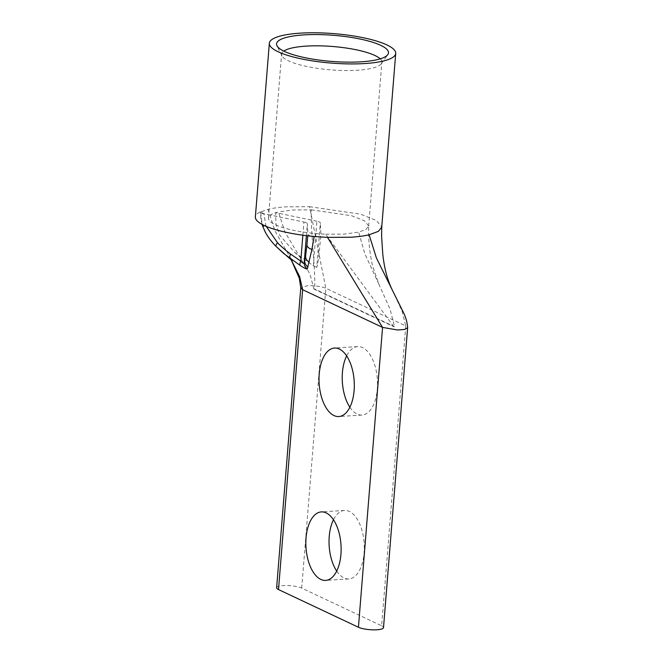 <?xml version="1.0" encoding="UTF-8"?>
<svg xmlns="http://www.w3.org/2000/svg" width="663" height="663" viewBox="0 0 663 663"><rect width="100%" height="100%" fill="white"/><g stroke="black" fill="none" stroke-linecap="round" stroke-linejoin="round"><path stroke-width="0.5" stroke-dasharray="3.31 2.49" d="M276.628 587.75A13.525 3.149 -175.4 0 1 283.234 585.595A13.525 3.149 -175.4 0 1 301.706 588.106L381.631 625.797L405.756 325.947L407.637 327.688M349.882 407.231A34.319 17.553 -93.6 0 0 362.015 415.079A34.319 17.553 -93.6 0 0 377.305 389.057A34.319 17.553 -93.6 0 0 357.705 346.583A34.319 17.553 -93.6 0 0 346.65 355.898M336.696 571.083A34.319 17.553 -93.6 0 0 348.837 578.932A34.319 17.553 -93.6 0 0 364.12 552.917A34.319 17.553 -93.6 0 0 344.52 510.444A34.319 17.553 -93.6 0 0 333.464 519.751M276.065 246.437C270.09 240.487 265.747 233.79 263.045 226.34C261.272 219.967 260.634 215.061 261.123 211.638L261.131 211.48A63.391 14.777 4.6 0 0 255.363 216.95M380.197 58.858A50.289 11.719 -175.4 0 1 381.863 62.214A50.289 11.719 -175.4 0 1 381.25 63.797A50.289 11.719 -175.4 0 1 357.299 70.245A50.289 11.719 -175.4 0 1 281.957 55.808A50.289 11.719 -175.4 0 1 281.601 54.151A50.289 11.719 -175.4 0 1 283.781 51.101M383.512 627.612A13.525 3.149 4.6 0 0 381.631 625.797M301.706 588.106L325.831 288.248L309.58 206.682L286.325 206.839C278.758 207.345 272.642 208.165 267.976 209.301L260.518 212.061L263.957 213.735L270.429 215.077A50.289 11.719 4.6 0 0 268.424 218.003A50.289 11.719 4.6 0 0 307.798 232.705L307.889 234.453C308.278 235.373 310.375 236.053 314.163 236.492M302.858 235.199L303.919 222.039L270.429 215.077A50.289 11.719 4.6 0 1 275.725 212.666L275.949 224.152L279.736 235.183L294.587 252.346L313.309 265.764L316.897 221.227A6.763 1.575 -175.4 0 1 320.328 222.843L316.748 267.388C317.569 265.076 318.812 260.194 320.875 233.956L320.328 222.843M378.987 284.427L364.807 253.714L358.675 232.141L366.017 229.431L368.678 226.058L368.595 234.321C368.976 245.99 370.368 256.772 372.772 266.675L378.987 284.427L390.142 309.389L394.518 326.652L393.797 326.702L325.666 234.221L320.875 233.956A50.289 11.719 4.6 0 1 307.798 232.705L307.359 223.663L306.397 235.655M316.897 221.227L275.725 212.666L278.427 211.936L284.891 231.951L310.002 274.084L313.872 289.002L314.602 288.952C315.919 272.534 310.11 226.274 311.436 209.856L292.98 209.98L278.427 211.936M303.919 222.039A6.763 1.575 -175.4 0 1 307.359 223.663M394.518 326.652L314.602 288.952M313.872 289.002L393.797 326.702M316.748 267.388L313.309 265.764M392.264 289.913L402.068 311.104L405.756 325.947L325.831 288.248C320.577 286.267 314.419 285.43 307.359 285.736L300.762 287.833M368.678 226.058L364.451 220.804L351.589 215.707L311.436 209.856M325.666 234.221L344.114 234.097L358.675 232.141M267.976 209.301L274.971 230.964L292.118 260.675M309.58 206.682L360.68 214.19L376.46 220.514L381.739 227.119M264.653 225.677L265.813 225.246L263.949 213.834A6.763 1.55 -175.9 0 1 260.509 212.218L260.509 212.218A6.763 1.55 -175.9 0 1 261.123 211.638M266.236 226.373L265.813 225.246M311.627 236.243A6.763 1.616 -175.4 0 1 307.881 234.52L307.773 235.821M357.705 346.583L334.508 348.042M344.52 510.444L321.323 511.902M368.678 226.066L381.863 62.214M381.25 63.797L387.805 54.615M362.015 415.079L338.826 416.538M348.837 578.932L325.641 580.398M262.084 224.401L260.949 219.61L260.518 212.061M268.424 218.003L281.601 54.151M281.957 55.808L276.952 45.697M294.587 252.346L301.441 258.272L299.693 256.034"/><path stroke-width="0.99" d="M319.218 374.065A34.319 17.553 86.4 0 1 334.508 348.042A34.319 17.553 86.4 0 1 354.108 390.524A34.319 17.553 86.4 0 1 338.826 416.538A34.319 17.553 86.4 0 1 319.218 374.065M346.65 355.898A34.319 17.553 -93.6 0 0 342.415 372.606A34.319 17.553 -93.6 0 0 349.882 407.231M306.041 537.917A34.319 17.553 86.4 0 1 321.323 511.902A34.319 17.553 86.4 0 1 340.931 554.376A34.319 17.553 86.4 0 1 325.641 580.398A34.319 17.553 86.4 0 1 306.041 537.917M333.464 519.751A34.319 17.553 -93.6 0 0 329.229 536.458A34.319 17.553 -93.6 0 0 336.696 571.083M364.749 63.549A63.391 14.777 -175.4 0 1 300.729 58.742A63.391 14.777 -175.4 0 1 269.335 43.269A63.391 14.777 -175.4 0 1 300.298 33.15A63.391 14.777 -175.4 0 1 364.319 37.957A63.391 14.777 -175.4 0 1 395.712 53.438A63.391 14.777 -175.4 0 1 364.749 63.549M269.335 43.269L255.363 216.95A63.391 14.777 4.6 0 0 314.163 236.492L311.941 249.354L307.325 268.855C306.894 269.377 304.541 268.266 300.248 265.515L283.789 253.556L276.065 246.437A6.763 1.691 -44.2 0 1 275.982 246.371A6.763 1.691 -44.2 0 1 277.532 242.782L266.236 226.373M283.781 51.101A50.289 11.719 -175.4 0 1 306.165 46.12A50.289 11.719 -175.4 0 1 380.197 58.858M303.977 34.89A56.148 13.086 -175.4 0 1 363.97 39.879A56.148 13.086 -175.4 0 1 387.805 54.615A56.148 13.086 -175.4 0 1 361.07 61.816A56.148 13.086 -175.4 0 1 276.952 45.697A56.148 13.086 -175.4 0 1 303.977 34.89M278.51 589.564L358.434 627.264A13.525 3.149 4.6 0 0 373.476 629.85A13.525 3.149 4.6 0 0 383.512 627.612L407.637 327.762L404.745 329.436L397.585 329.992L382.559 327.406L302.635 289.706L278.51 589.564A13.525 3.149 -175.4 0 1 276.628 587.75L300.762 287.833M289.905 258.371A6.763 2.188 -53.3 0 1 290.701 254.12C286.051 250.73 281.659 246.951 277.532 242.782M300.248 265.515A6.763 2.362 -57 0 1 300.778 261.098L290.701 254.12M307.325 268.855A6.763 6.705 -162.6 0 1 304.218 262.722C303.961 263.866 302.809 263.319 300.778 261.098L302.858 235.199M309.215 262.034A6.763 6.323 -171.4 0 1 305.61 256.001L304.218 262.722L306.397 235.655M407.637 327.688L407.637 327.762C407.314 322.351 405.715 316.873 402.847 311.328L376.369 257.857L369.125 234.768C364.459 235.904 358.343 236.732 350.777 237.238L327.514 237.387L314.163 236.492M358.434 627.264L382.559 327.406L327.514 237.387M291.231 259.855L299.635 276.612L302.635 289.706L300.753 287.891L299.361 278.377L291.214 259.838M395.712 53.438L381.739 227.119L378.366 231.37L369.125 234.768M292.118 260.675L275.982 246.371C269.949 240.097 266.75 234.984 265.391 232.299L262.755 226.423L264.653 225.677M308.013 266.891A6.763 6.638 -167.2 0 1 304.748 260.725M311.941 249.354A6.763 4.475 -174.3 0 1 306.969 244.63L305.61 256.001M314.154 236.6A6.763 1.616 -175.4 0 1 311.627 236.243M307.773 235.821L306.969 244.63M262.755 226.423L262.084 224.401M381.739 227.119L381.615 236.616L382.75 253.821C384.225 267.985 387.391 280.018 392.264 289.913"/></g></svg>
